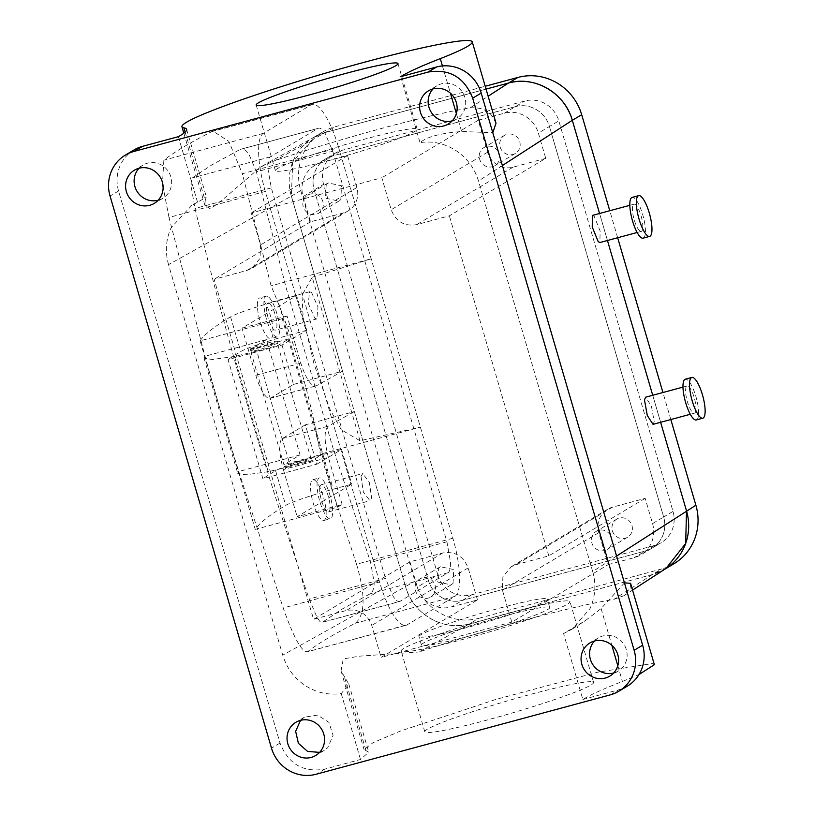 <?xml version="1.0" encoding="UTF-8"?>
<svg xmlns="http://www.w3.org/2000/svg" width="815" height="815" viewBox="0 0 815 815"><rect width="100%" height="100%" fill="white"/><g stroke="black" fill="none" stroke-linecap="round" stroke-linejoin="round"><path stroke-width="0.61" stroke-dasharray="4.08 3.06" d="M547.823 606.971A66.82 4.91 -16.3 0 0 477.06 623.709A66.82 4.91 -16.3 0 0 421.437 645.062A66.82 4.91 -16.3 0 0 423.331 645.643A66.82 4.91 -16.3 0 0 494.094 628.905A66.82 4.91 -16.3 0 0 549.718 607.552A66.82 4.91 -16.3 0 0 547.823 606.971M545.357 598.556A66.82 4.91 -16.3 0 0 474.605 615.294A66.82 4.91 -16.3 0 0 418.981 636.647A66.82 4.91 -16.3 0 0 420.876 637.228A66.82 4.91 -16.3 0 0 491.628 620.49A66.82 4.91 -16.3 0 0 547.252 599.137A66.82 4.91 -16.3 0 0 545.357 598.556M645.174 498.362L548.801 555.84L516.129 564.663L511.219 566.731L502.875 576.775L502.427 590.152L511.779 622.13L608.153 564.652L598.801 532.674A21.098 20.243 59.2 0 1 607.593 509.263A21.098 20.243 59.2 0 1 612.503 507.185L645.174 498.362L652.55 523.617L663.644 517.005A28.138 26.997 59.2 0 1 651.918 548.22A28.138 26.997 59.2 0 1 645.378 550.991L462.431 600.36A28.138 26.997 59.2 0 1 428.415 580.484L437.798 574.891L323.596 184.363A28.138 26.997 59.2 0 1 335.322 153.149A28.138 26.997 59.2 0 1 341.862 150.378L524.809 101.009A28.138 26.997 59.2 0 1 558.825 120.885L673.017 511.402A28.138 26.997 59.2 0 1 661.301 542.627A28.138 26.997 59.2 0 1 654.761 545.398L471.804 594.767A28.138 26.997 59.2 0 1 437.798 574.891M511.779 622.13L381.104 657.399L477.478 599.922L451.337 606.971A28.138 26.997 59.2 0 1 417.331 587.095L428.415 580.484L314.213 189.956A28.138 26.997 59.2 0 1 325.939 158.742A28.138 26.997 59.2 0 1 332.479 155.971L515.426 106.602A28.138 26.997 59.2 0 1 549.442 126.478L558.825 120.885M608.153 564.652L634.294 557.603A28.138 26.997 59.2 0 0 640.824 554.832L651.918 548.22A28.138 26.997 59.2 0 1 645.378 550.991L462.431 600.36A28.138 26.997 59.2 0 1 428.415 580.484L314.213 189.956A28.138 26.997 59.2 0 1 325.939 158.742A28.138 26.997 59.2 0 1 332.479 155.971L515.426 106.602A28.138 26.997 59.2 0 1 549.442 126.478L663.644 517.005L549.442 126.478L538.358 133.089L545.744 158.344L449.371 215.822L416.699 224.634C404.444 226.651 395.937 221.68 391.19 209.73L381.838 177.741L251.152 213.01L260.505 244.989L260.056 258.365L251.713 268.41L246.813 270.478L214.141 279.301L313.571 619.318L346.243 610.506C358.498 608.489 367.005 613.461 371.752 625.421L381.104 657.399M567.474 600.869A87.928 6.469 -16.3 0 0 474.381 622.884A87.928 6.469 -16.3 0 0 401.184 650.991A87.928 6.469 -16.3 0 0 403.68 651.745A87.928 6.469 -16.3 0 0 496.773 629.73A87.928 6.469 -16.3 0 0 569.97 601.633A87.928 6.469 -16.3 0 0 567.474 600.869M652.55 523.617A28.138 26.997 59.2 0 1 640.824 554.832M660.619 422.292L652.723 395.285L660.619 422.292M607.46 240.496L599.565 213.489L607.46 240.496M666.018 568.432L652.245 574.565L469.348 623.923A52.761 50.611 59.2 0 1 405.544 586.657C412.767 613.838 443.36 631.686 469.348 623.923L478.7 618.33A52.761 50.611 59.2 0 1 414.927 581.064L300.735 190.537A52.761 50.611 59.2 0 1 322.709 131.999A52.761 50.611 59.2 0 1 334.965 126.814L485.22 86.268M282.021 345.03L293.532 384.415L270.509 398.148A28.138 7.671 74.9 0 1 269.959 398.382A28.138 7.671 74.9 0 1 255.808 375.287L242.024 328.16L259.16 317.942A21.098 5.756 -105.1 0 1 259.69 297.923A21.098 5.756 -105.1 0 1 262.461 299.105A21.098 5.756 -105.1 0 1 269.245 311.921L259.16 317.942A21.098 5.756 74.9 0 0 267.921 337.491A21.098 5.756 74.9 0 0 270.682 338.673A21.098 5.756 74.9 0 0 269.245 311.921L296.609 295.601L306.746 330.279L282.021 345.03L228.068 359.588L262.909 478.772L316.862 464.204L305.35 424.819L354.352 411.595L405.544 586.657L414.927 581.064M293.532 384.415L342.545 371.192L316.434 385.76C311.269 386.789 306.063 379.25 300.827 363.144L287.043 316.006L282.204 318.706L337.339 507.236L255.248 529.393A1055.13 77.608 163.7 0 1 285.719 505.371A42.207 3.107 163.7 0 1 333.101 489.245L351.744 484.13L324.38 500.451A21.098 5.756 74.9 0 0 312.848 479.719A21.098 5.756 74.9 0 0 310.709 483.835A21.098 5.756 74.9 0 0 314.284 506.472L297.159 516.69L342.168 504.536L337.339 507.236M185.137 132.112L205.197 200.714L204.932 205.421L210.443 208.915L221.486 200.734L260.433 167.095L314.559 136.889L292.728 162.032L291.352 196.13L342.545 371.192M314.559 136.889L325.613 132.397L486.056 89.1L325.582 132.407L334.965 126.814M477.478 599.922L468.126 567.943C463.378 555.983 454.872 551.011 442.616 553.028L409.945 561.851L417.331 587.095M453.038 583.387L453.741 569.573L440.345 566.731L438.46 568.198L437.747 582.012L451.153 584.854L453.038 583.387M548.801 555.84L449.371 215.822M614.877 520.591A10.554 10.126 59.2 0 1 630.158 521.967A10.554 10.126 59.2 0 1 627.57 537.248A10.554 10.126 59.2 0 1 614.877 520.591M591.099 681.666A87.928 6.469 -16.3 0 0 498.006 703.691A87.928 6.469 -16.3 0 0 424.809 731.789A87.928 6.469 -16.3 0 0 427.305 732.553A87.928 6.469 -16.3 0 0 520.408 710.527A87.928 6.469 -16.3 0 0 593.595 682.43A87.928 6.469 -16.3 0 0 591.099 681.666M616.588 556.054L592.688 571.519L478.487 180.991C474.595 168.236 467.148 158.13 456.156 150.704C444.929 143.481 432.877 140.781 420.01 142.605C426.795 136.869 440.66 133.171 461.606 131.51L492.79 132.692M653.039 424.34L654.211 421.671L651.399 406.064L645.643 397.2M592.485 215.405L594.145 216.24L600.135 230.971L599.881 242.544M624.433 582.888L601.103 608.571L585.516 620.51L563.573 633.55L582.857 699.484C589.846 695.032 603.029 689.021 622.416 681.452L638.97 674.586M630.566 583.285L630.28 587.91L623.75 595.775L613.817 599.412A151.233 11.125 -16.3 0 0 419.063 651.98L469.348 623.923L652.275 574.555L661.648 568.962L478.7 618.33M592.688 571.519C596.285 584.365 595.398 596.702 590.04 608.55L572.191 629.119L563.573 633.55M260.433 167.095L275.327 160.453L325.613 132.397A52.761 50.611 59.2 0 0 313.327 137.592A52.761 50.611 59.2 0 0 291.352 196.13L168.542 264.641L282.744 655.168C286.636 667.923 294.083 678.029 305.075 685.456C316.302 692.679 328.353 695.378 341.22 693.555L348.861 684.203L341.037 670.867L343.268 658.887L359.415 656.177L419.063 651.98M269.959 398.382L316.434 385.76L270.509 398.148M305.35 424.819L282.326 438.552A28.138 7.671 74.9 0 0 283.376 469.552L328.384 457.409L342.168 504.536M328.384 457.409C324.064 440.783 324.013 430.371 328.251 426.153L354.352 411.595M361.014 476.368L363.368 492.087L369.959 500.736L371.64 497.924L369.277 482.205L362.695 473.556L361.014 476.368M311.564 292.493L317.993 307.112L316.791 318.94L314.763 318.207L308.335 303.588L309.537 291.76L311.564 292.493M316.862 464.204L341.597 449.452L351.744 484.13M283.376 469.552L297.159 516.69M341.597 449.452L322.964 454.566A42.207 3.107 -16.3 0 0 275.582 470.693A1055.13 77.608 -16.3 0 0 262.909 478.772M302.11 462.339A14.069 1.039 -16.3 0 0 285.627 467.902A14.069 1.039 -16.3 0 0 285.189 468.33A14.069 1.039 -16.3 0 0 295.285 466.414A14.069 1.039 -16.3 0 0 311.768 460.852A14.069 1.039 -16.3 0 0 312.196 460.424A14.069 1.039 -16.3 0 0 302.11 462.339M282.204 318.706L200.113 340.864L255.248 529.393M200.113 340.864A1055.13 77.608 163.7 0 1 230.584 316.841A42.207 3.107 163.7 0 1 277.976 300.715L288.113 335.393A42.207 3.107 163.7 0 0 240.731 351.52A1055.13 77.608 163.7 0 0 228.068 359.588M306.746 330.279L288.113 335.393M267.259 343.166A14.069 1.039 163.7 0 1 277.345 341.251A14.069 1.039 163.7 0 1 276.917 341.668A14.069 1.039 163.7 0 1 260.433 347.231A14.069 1.039 163.7 0 1 250.337 349.146A14.069 1.039 163.7 0 1 250.775 348.728A14.069 1.039 163.7 0 1 267.259 343.166M205.197 200.714L206.124 197.393L191.759 205.4L206.124 197.393M168.542 264.641C164.956 251.794 165.832 239.457 171.191 227.609L191.759 205.4M496.029 123.218L492.403 116.402C487.706 109.974 480.269 107.142 470.092 107.896A151.233 11.125 -16.3 0 0 275.327 160.453M545.744 158.344L513.073 167.157A21.098 20.243 -120.8 0 1 487.564 152.252L478.211 120.263L504.342 113.214A28.138 26.997 59.2 0 1 538.358 133.089M321.395 162.582A28.138 26.997 59.2 0 0 314.855 165.353A28.138 26.997 59.2 0 0 303.129 196.568L310.515 221.823L343.186 213A21.098 20.243 -120.8 0 0 348.087 210.932A21.098 20.243 -120.8 0 0 356.878 187.511L347.526 155.533L321.395 162.582L341.862 150.378M478.211 120.263L381.838 177.741M347.526 155.533L251.152 213.01M409.945 561.851L313.571 619.318M310.515 221.823L214.141 279.301M432.571 595.592A10.554 10.126 -120.8 0 0 419.878 578.935A10.554 10.126 -120.8 0 0 417.28 594.216A10.554 10.126 -120.8 0 0 432.571 595.592M608.988 547.986A10.554 10.126 -120.8 0 0 596.295 531.329A10.554 10.126 -120.8 0 0 593.697 546.61A10.554 10.126 -120.8 0 0 608.988 547.986M582.857 699.484L618.697 689.816A36.93 35.422 59.2 0 0 627.275 686.179M133.955 149.98A36.93 35.422 59.2 0 0 118.572 190.954L280.024 743.076C288.337 763.991 303.211 772.691 324.665 769.166L360.505 759.488L368.737 752.174L364.05 749.556L372.975 742.699L400.807 730.912L495.622 699.514L597.721 672.192L652.408 663.563L654.364 664.663M502.651 136.798A10.554 10.126 59.2 0 1 517.933 138.173A10.554 10.126 59.2 0 1 515.345 153.454A10.554 10.126 59.2 0 1 502.651 136.798M695.878 410.424A14.069 3.83 74.9 0 0 693.29 394.766A14.069 3.83 74.9 0 0 687.116 386.004A14.069 3.83 74.9 0 0 685.7 388.745A14.069 3.83 74.9 0 0 688.278 404.403A14.069 3.83 74.9 0 0 694.451 413.164A14.069 3.83 74.9 0 0 695.878 410.424M639.449 230.584A14.069 3.83 -105.1 0 1 633.235 215.914A14.069 3.83 -105.1 0 1 633.958 204.208A14.069 3.83 -105.1 0 1 635.802 204.993A14.069 3.83 -105.1 0 1 642.016 219.663A14.069 3.83 -105.1 0 1 641.293 231.368A14.069 3.83 -105.1 0 1 639.449 230.584M594.543 640.998A19.346 18.562 59.2 0 1 594.991 640.539A19.346 18.562 59.2 0 1 598.444 637.85A19.346 18.562 59.2 0 1 623.017 643.066A19.346 18.562 59.2 0 1 621.723 668.392A19.346 18.562 59.2 0 1 618.269 671.081A19.346 18.562 59.2 0 1 613.644 673.017M341.22 693.555L360.505 759.488M319.612 752.367L324.227 750.432L327.691 747.742L333.07 735.507L328.985 722.416L317.504 715.081L304.423 717.2L300.511 720.348M242.024 328.16L287.043 316.006M296.609 295.601L277.976 300.715M324.38 500.451L314.284 506.472A21.098 5.756 74.9 0 0 323.84 520.469A21.098 5.756 74.9 0 0 325.98 516.353A21.098 5.756 74.9 0 0 324.38 500.451M319.786 487.492A14.069 3.83 74.9 0 0 322.373 503.15A14.069 3.83 74.9 0 0 328.547 511.912A14.069 3.83 74.9 0 0 329.973 509.171A14.069 3.83 74.9 0 0 327.386 493.513A14.069 3.83 74.9 0 0 321.212 484.752A14.069 3.83 74.9 0 0 319.786 487.492M269.897 303.74A14.069 3.83 -105.1 0 1 276.112 318.41A14.069 3.83 -105.1 0 1 275.389 330.116A14.069 3.83 -105.1 0 1 273.545 329.331A14.069 3.83 -105.1 0 1 267.33 314.661A14.069 3.83 -105.1 0 1 268.054 302.956A14.069 3.83 -105.1 0 1 269.897 303.74M317.239 482.062A21.098 5.756 74.9 0 0 321.12 505.555A21.098 5.756 74.9 0 0 330.381 518.707A21.098 5.756 74.9 0 0 332.52 514.591A21.098 5.756 74.9 0 0 328.639 491.099A21.098 5.756 74.9 0 0 319.378 477.957A21.098 5.756 74.9 0 0 317.239 482.062M294.714 464.458A14.069 1.039 163.7 0 1 284.618 466.374A14.069 1.039 163.7 0 1 301.54 460.394L311.625 458.478L294.714 464.458M261.004 349.187L277.915 343.207L267.829 345.122A14.069 1.039 163.7 0 0 250.918 351.102A14.069 1.039 163.7 0 0 261.004 349.187M268.991 297.343A21.098 5.756 -105.1 0 1 278.302 319.348A21.098 5.756 -105.1 0 1 277.222 336.911A21.098 5.756 -105.1 0 1 274.451 335.729A21.098 5.756 -105.1 0 1 265.13 313.714A21.098 5.756 -105.1 0 1 266.22 296.161A21.098 5.756 -105.1 0 1 268.991 297.343M178.373 136.675L197.658 202.609M139.059 168.226A19.346 18.562 59.2 0 1 139.508 167.768A19.346 18.562 59.2 0 1 142.971 165.078A19.346 18.562 59.2 0 1 167.533 170.294A19.346 18.562 59.2 0 1 166.24 195.62A19.346 18.562 59.2 0 1 162.786 198.31A19.346 18.562 59.2 0 1 158.161 200.246M400.725 76.671L420.01 142.605M433.091 88.876A19.346 18.562 59.2 0 1 433.539 88.417A19.346 18.562 59.2 0 1 437.003 85.728A19.346 18.562 59.2 0 1 461.565 90.944A19.346 18.562 59.2 0 1 460.271 116.27A19.346 18.562 59.2 0 1 456.818 118.959A19.346 18.562 59.2 0 1 452.193 120.895M326.224 184.404L325.521 198.218L338.918 201.071L340.813 199.604L341.516 185.789L328.119 182.937L326.224 184.404M496.763 164.192A10.554 10.126 -120.8 0 0 484.059 147.535A10.554 10.126 -120.8 0 0 481.471 162.817A10.554 10.126 -120.8 0 0 496.763 164.192M696.285 419.959A21.098 5.756 74.9 0 0 698.424 415.844A21.098 5.756 74.9 0 0 694.543 392.351A21.098 5.756 74.9 0 0 685.293 379.209M643.127 238.163A21.098 5.756 74.9 0 0 644.207 220.6A21.098 5.756 74.9 0 0 634.895 198.595A21.098 5.756 74.9 0 0 632.124 197.413M250.174 349.329L266.383 339.661L300.083 454.933L283.885 464.601L250.174 349.329L289.131 338.806L278.047 345.428L256.857 351.143A4124.45 3956.642 -120.8 0 0 290.558 466.414L311.758 460.699L322.842 454.077L283.885 464.601M300.083 454.933L238.683 471.539L237.766 473.464L246.11 474.768L268.227 471.702L290.558 466.414M266.383 339.661L204.972 356.267L204.045 358.162L212.348 359.507L234.526 356.43L256.857 351.143M305.757 196.619A10.554 10.126 -120.8 0 0 318.451 213.275A10.554 10.126 -120.8 0 0 321.049 197.994A10.554 10.126 -120.8 0 0 305.757 196.619M289.131 338.806L322.842 454.077M278.047 345.428A4101.63 3934.749 -120.8 0 0 311.758 460.699M379.535 581.981L265.333 191.454L169.011 217.452L205.023 356.216A4209.618 4038.345 -120.8 0 0 238.734 471.488L283.202 607.97C293.838 638.023 301.957 652.601 307.591 651.705L406.074 625.278A52.761 14.385 -105.1 0 1 379.535 581.981L283.202 607.97M397.903 138.815A73.859 5.43 163.7 0 1 320.835 162.613A73.859 5.43 163.7 0 1 275.389 170.671A73.859 5.43 163.7 0 1 294.653 161.064A73.859 5.43 163.7 0 1 371.711 137.266A73.859 5.43 163.7 0 1 417.168 129.208A73.859 5.43 163.7 0 1 397.903 138.815M406.074 625.278A52.761 14.385 -105.1 0 0 407.093 624.85L454.852 596.366A52.761 14.385 -105.1 0 0 452.885 538.236L338.683 147.709L242.361 173.707L228.842 141.392L212.99 131.164L211.615 131.694A1047.306 77.028 -16.3 0 0 183.426 147.097A1047.306 77.028 -16.3 0 0 163.856 160.178L162.521 182.682M169.011 217.452L163.112 187.267M452.885 538.236L356.552 564.235C365.629 595.205 365.222 614.867 355.35 623.22A1047.306 77.028 -16.3 0 0 327.161 638.624A1047.306 77.028 -16.3 0 0 307.591 651.705L407.093 624.85M265.333 191.454A52.761 14.385 -105.1 0 1 263.367 133.324L311.126 104.84A52.761 14.385 -105.1 0 1 312.145 104.402A52.761 14.385 -105.1 0 1 338.683 147.709M332.714 151.274L446.915 541.792L450.481 562.034C450.644 567.984 449.809 571.57 447.965 572.792L399.656 601.511L322.373 622.283C321.171 623.108 319.307 621.295 316.791 616.853L309.191 599.015C264.936 470.51 226.865 340.334 194.999 208.487L191.454 188.245C190.954 182.377 191.28 178.923 192.422 177.894L211.9 164.844L240.18 149.41L318.013 128.403C319.918 127.405 322.302 129.065 325.144 133.416L332.714 151.274L256.399 171.863L286.187 287.98L333.091 448.362L370.601 562.391L374.197 582.613C374.024 588.664 372.669 592.393 370.132 593.799L341.842 609.233L322.373 622.283L400.206 601.276C398.301 602.285 395.927 600.614 393.075 596.274L385.505 578.416L309.191 599.015M256.399 171.863L248.86 154.004C245.672 149.746 242.778 148.218 240.18 149.41L318.013 128.403L270.254 156.888C268.41 158.12 267.575 161.706 267.738 167.656L271.303 187.898L385.505 578.416M356.552 564.235L320.295 454.149C310.128 394.837 293.716 338.724 271.069 285.821L242.361 173.707M360.006 440.752L312.196 277.273L301.988 295.295L303.18 317.84L314.009 363.908L329.902 409.252L341.322 429.811L360.006 440.752L420.397 427.142L320.295 454.149M312.196 277.273L371.171 258.803L271.069 285.821M300.735 190.537L291.352 196.13L405.544 586.657L282.744 655.168M670.827 419.542L662.931 392.524M617.668 237.746L609.773 210.728M673.913 563.766A52.761 50.611 59.2 0 1 661.648 568.962M665.346 568.87A52.761 50.611 59.2 0 1 664.531 569.369A52.761 50.611 59.2 0 1 652.275 574.555L613.817 599.412M673.017 511.402L663.644 517.005A28.138 26.997 59.2 0 1 651.918 548.22L661.301 542.627M654.761 545.398L634.294 557.603M471.804 594.767L451.337 606.971M468.126 567.943L371.752 625.421M598.801 532.674L502.427 590.152M502.397 165.537L478.487 180.991M282.326 438.552L328.251 426.153M275.582 470.693L285.719 505.371M230.584 316.841L240.731 351.52M470.092 107.896L488.134 96.221M504.342 113.214L524.809 101.009M303.129 196.568L323.596 184.363M442.616 553.028L346.243 610.506M612.503 507.185L516.129 564.663M343.186 213L246.813 270.478M356.878 187.511L260.505 244.989M487.564 152.252L391.19 209.73M513.073 167.157L416.699 224.634M610.17 694.9L618.697 689.816M324.665 769.166L316.139 774.25M601.103 608.571L611.851 645.307M617.811 665.692L622.416 681.452M344.694 677.764L366.006 750.646M255.808 375.287L300.827 363.144M322.964 454.566L333.101 489.245M442.433 65.944L450.4 93.195M456.359 113.57L461.606 131.51M280.024 743.076L271.497 748.16M118.572 190.954L110.045 196.038M234.526 356.43A4150.917 3982.039 -120.8 0 0 268.227 471.702M204.972 356.267A4209.546 4038.274 -120.8 0 0 238.683 471.539M263.367 133.324L163.856 160.178M454.852 596.366L355.35 623.22M311.126 104.84L211.615 131.694M446.915 541.792L370.601 562.391M447.965 572.792L370.132 593.799M271.303 187.898L194.999 208.487M270.254 156.888L192.422 177.894M421.437 645.062L418.981 636.647M549.718 607.552L547.252 599.137M424.809 731.789L401.184 650.991M593.595 682.43L569.97 601.633M572.191 629.119L585.516 620.51M623.75 595.775L632.552 590.08M314.855 165.353L335.322 153.149M440.345 566.731L419.878 578.935M451.153 584.854L430.687 597.059M607.593 509.263L511.219 566.731M348.087 210.932L251.713 268.41M616.761 519.124L596.295 531.329M627.57 537.248L607.104 549.453M682.98 387.115L687.116 386.004M690.315 414.285L694.451 413.164M633.958 204.208L629.822 205.319M641.293 231.368L637.157 232.489M341.037 670.867L364.05 749.556M348.861 684.203L368.737 752.174M328.547 511.912L369.959 500.736M321.212 484.752L362.695 473.556M316.791 318.94L275.389 330.116M309.537 291.76L268.054 302.956M323.84 520.469L330.381 518.707M312.848 479.719L319.378 477.957M284.618 466.374L285.189 468.33M311.625 458.478L312.196 460.424M277.345 341.251L277.915 343.207M250.337 349.146L250.918 351.102M277.222 336.911L270.682 338.673M266.22 296.161L259.69 297.923M186.615 129.361L206.49 197.322M183.813 133.212L204.932 205.421M504.536 135.331L484.059 147.535M515.345 153.454L494.878 165.659M598.444 637.85L589.917 642.933M618.269 671.081L609.732 676.165M304.413 717.2L295.886 722.284M324.238 750.432L315.711 755.515M142.971 165.078L134.434 170.172M162.786 198.31L154.259 203.393M437.003 85.728L428.466 90.822M456.818 118.959L448.291 124.043M338.928 201.071L318.451 213.275M328.109 182.937L307.642 195.152M204.045 358.162L237.766 473.464M256.185 105.023L275.389 170.671M397.975 63.56L417.168 129.208M312.145 104.402L212.99 131.164M313.327 137.592L322.709 131.999M664.531 569.369L665.132 569.002"/><path stroke-width="1.22" d="M665.346 568.87A52.761 50.611 59.2 0 0 686.505 510.832L660.619 422.292L686.505 510.832L685.69 543.422L666.018 568.432L632.552 590.08M652.723 395.285L607.46 240.496L652.723 395.285M485.22 86.268L517.922 77.435A52.761 50.611 59.2 0 1 581.696 114.711L572.313 120.304L599.565 213.489L572.313 120.304C565.09 93.134 534.497 75.275 508.509 83.038L486.056 89.1L508.54 83.038A52.761 50.611 59.2 0 1 572.313 120.304L502.397 165.537M682.98 387.115L645.643 397.19L644.471 399.87L647.283 415.467L653.039 424.34L690.315 414.285M637.157 232.489L599.881 242.544L598.22 241.709L592.23 226.978L592.485 215.405L629.822 205.319M624.433 582.888L630.566 583.285L654.364 664.663L638.97 674.586M492.79 132.692L496.029 123.218L472.231 41.84A151.233 11.125 163.7 0 1 440.294 58.629L442.433 65.944M125.429 155.064L133.955 149.98A36.93 35.422 59.2 0 1 142.533 146.343L134.006 151.437A36.93 35.422 -120.8 0 0 125.429 155.064A36.93 35.422 -120.8 0 0 110.045 196.038L271.497 748.16A36.93 35.422 -120.8 0 0 316.139 774.25L610.17 694.9A36.93 35.422 59.2 0 0 618.748 691.263L627.275 686.179A36.93 35.422 59.2 0 0 642.658 645.205L481.207 93.083L472.68 98.177L634.131 650.289A36.93 35.422 59.2 0 1 618.748 691.263M613.644 673.017A19.346 18.562 59.2 0 1 592.423 663.97A19.346 18.562 59.2 0 1 594.543 640.998M300.511 720.348L295.641 731.33L298.392 743.321L307.632 751.44L319.612 752.367M472.231 41.84A151.233 11.125 163.7 0 0 470.275 40.75A151.233 11.125 163.7 0 0 313.5 76.702A151.233 11.125 163.7 0 0 181.928 126.733A151.233 11.125 163.7 0 0 183.884 127.833A211.024 15.526 163.7 0 1 186.615 129.361A211.024 15.526 163.7 0 1 178.373 136.675L142.533 146.343M158.161 200.246A19.346 18.562 59.2 0 1 136.94 191.199A19.346 18.562 59.2 0 1 139.059 168.226M134.006 151.437L428.038 72.087L436.565 66.993L400.725 76.671A211.024 15.526 163.7 0 1 440.294 58.629M436.565 66.993A36.93 35.422 59.2 0 1 481.207 93.083M452.193 120.895A19.346 18.562 59.2 0 1 430.972 111.849A19.346 18.562 59.2 0 1 433.091 88.876M428.038 72.087C449.493 68.552 464.367 77.252 472.68 98.177M130.981 172.862A19.346 18.562 -120.8 0 0 129.687 198.177A19.346 18.562 -120.8 0 0 154.259 203.393A19.346 18.562 -120.8 0 0 157.713 200.704A19.346 18.562 -120.8 0 0 159.007 175.388A19.346 18.562 -120.8 0 0 134.434 170.172A19.346 18.562 -120.8 0 0 130.981 172.862M292.432 724.973A19.346 18.562 -120.8 0 0 291.138 750.299A19.346 18.562 -120.8 0 0 315.711 755.515A19.346 18.562 -120.8 0 0 319.164 752.826A19.346 18.562 -120.8 0 0 320.458 727.5A19.346 18.562 -120.8 0 0 295.886 722.284A19.346 18.562 -120.8 0 0 292.432 724.973M425.012 93.511A19.346 18.562 -120.8 0 0 423.719 118.827A19.346 18.562 -120.8 0 0 448.291 124.043A19.346 18.562 -120.8 0 0 451.744 121.354A19.346 18.562 -120.8 0 0 453.038 96.038A19.346 18.562 -120.8 0 0 428.466 90.822A19.346 18.562 -120.8 0 0 425.012 93.511M586.464 645.623A19.346 18.562 -120.8 0 0 585.17 670.949A19.346 18.562 -120.8 0 0 609.732 676.165A19.346 18.562 -120.8 0 0 613.196 673.475A19.346 18.562 -120.8 0 0 614.49 648.149A19.346 18.562 -120.8 0 0 589.917 642.933A19.346 18.562 -120.8 0 0 586.464 645.623M691.823 377.447L685.293 379.209A21.098 5.756 74.9 0 0 683.153 383.315A21.098 5.756 74.9 0 0 687.025 406.807A21.098 5.756 74.9 0 0 696.285 419.959L702.815 418.197A21.098 5.756 74.9 0 0 704.955 414.081A21.098 5.756 74.9 0 0 701.083 390.589A21.098 5.756 74.9 0 0 691.823 377.447A21.098 5.756 74.9 0 0 689.684 381.552A21.098 5.756 74.9 0 0 693.555 405.045A21.098 5.756 74.9 0 0 702.815 418.197M638.665 195.651L632.124 197.413A21.098 5.756 74.9 0 0 631.044 214.966A21.098 5.756 74.9 0 0 640.356 236.982A21.098 5.756 74.9 0 0 643.127 238.163L649.657 236.401A21.098 5.756 -105.1 0 1 646.886 235.219A21.098 5.756 -105.1 0 1 637.575 213.204A21.098 5.756 -105.1 0 1 638.665 195.651A21.098 5.756 -105.1 0 1 641.425 196.833A21.098 5.756 -105.1 0 1 650.747 218.838A21.098 5.756 -105.1 0 1 649.657 236.401M378.7 73.167A73.859 5.43 163.7 0 1 301.642 96.965A73.859 5.43 163.7 0 1 256.185 105.023A73.859 5.43 163.7 0 1 275.46 95.416A73.859 5.43 163.7 0 1 352.518 71.618A73.859 5.43 163.7 0 1 397.975 63.56A73.859 5.43 163.7 0 1 378.7 73.167M163.112 187.267L162.521 182.682M616.588 556.054L695.888 505.239L670.827 419.542M662.931 392.524L617.668 237.746M609.773 210.728L581.696 114.711M695.888 505.239A52.761 50.611 59.2 0 1 673.913 563.766L665.132 569.002M488.134 96.221L508.509 83.038M611.851 645.307L617.811 665.692M183.884 127.833L185.137 132.112M450.4 93.195L456.359 113.57M634.131 650.289L642.658 645.205M508.54 83.038L517.922 77.435M181.928 126.733L183.813 133.212"/></g></svg>
